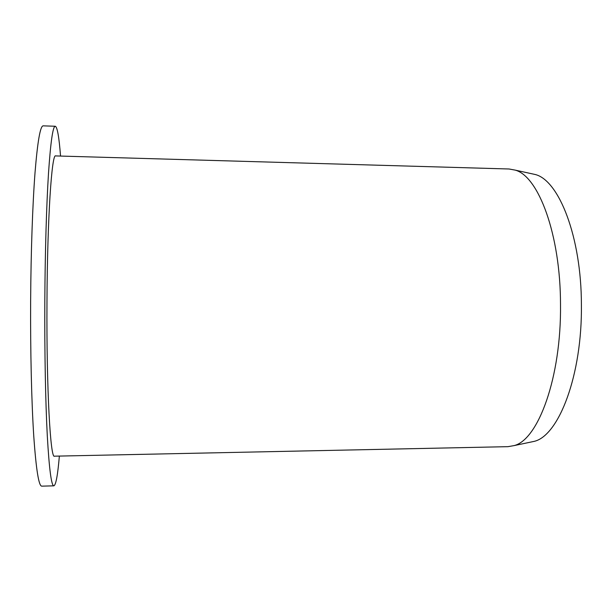 <?xml version="1.0" encoding="UTF-8"?>
<svg xmlns="http://www.w3.org/2000/svg" width="612" height="612" viewBox="0 0 612 612"><rect width="100%" height="100%" fill="white"/><g stroke="black" fill="none" stroke-linecap="round" stroke-linejoin="round"><path stroke-width="0.92" d="M530.681 173.51L535.416 174.55C559.008 180.578 581.385 236.921 581.4 304.661C582.31 374.934 558.894 435.476 534.36 441.328L529.617 442.331M507.983 446.668L514.072 445.605C538.185 439.867 561.403 377.329 560.508 304.447C560.5 234.205 538.353 176.034 515.159 170.113L509.077 168.996L55.677 155.922C51.813 152.847 47.346 217.65 46.971 302.091C46.413 389.523 50.475 459.627 54.491 456.177L507.983 446.668M60.542 156.06C59.073 137.019 57.321 127.082 55.294 126.256C52.9 126.156 50.643 141.785 48.509 173.142C46.504 204.691 45.089 251.899 44.821 301.173C44.546 352.099 45.517 402.153 47.292 435.752C49.205 469.205 51.4 485.905 53.879 485.836C55.914 485.025 57.742 475.103 59.364 456.07M53.879 485.836L41.784 486.15C38.778 486.234 36.1 469.511 33.752 435.989C31.572 402.321 30.355 352.152 30.638 301.112C30.929 251.716 32.604 204.4 35.014 172.791C37.569 141.38 40.3 125.728 43.207 125.85L55.294 126.256M534.36 441.328L514.072 445.605M535.416 174.55L515.159 170.113"/></g></svg>

